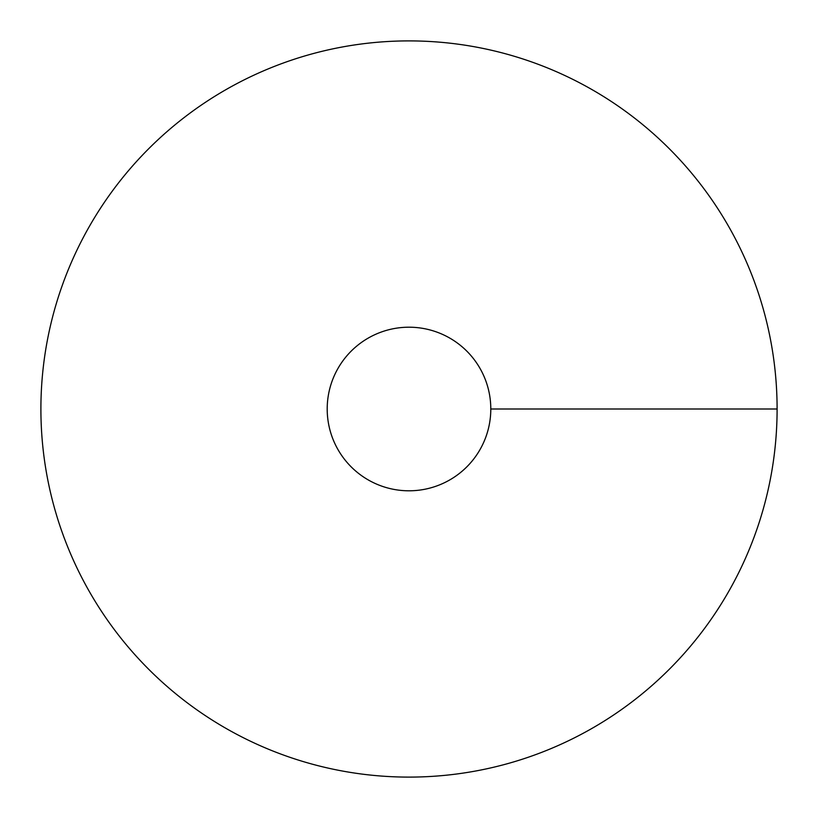 <?xml version="1.0" encoding="UTF-8"?>
<svg xmlns="http://www.w3.org/2000/svg" width="818" height="818" viewBox="0 0 818 818"><rect width="100%" height="100%" fill="white"/><g stroke="black" fill="none" stroke-linecap="round" stroke-linejoin="round"><path stroke-width="1.23" d="M409 777.1A368.1 368.1 0 0 0 727.785 224.95A368.1 368.1 0 0 0 90.215 224.95A368.1 368.1 0 0 0 409 777.1M409 490.8A81.8 81.8 0 0 0 479.839 368.1A81.8 81.8 0 0 0 338.161 368.1A81.8 81.8 0 0 0 409 490.8M777.1 409L490.8 409"/></g></svg>

